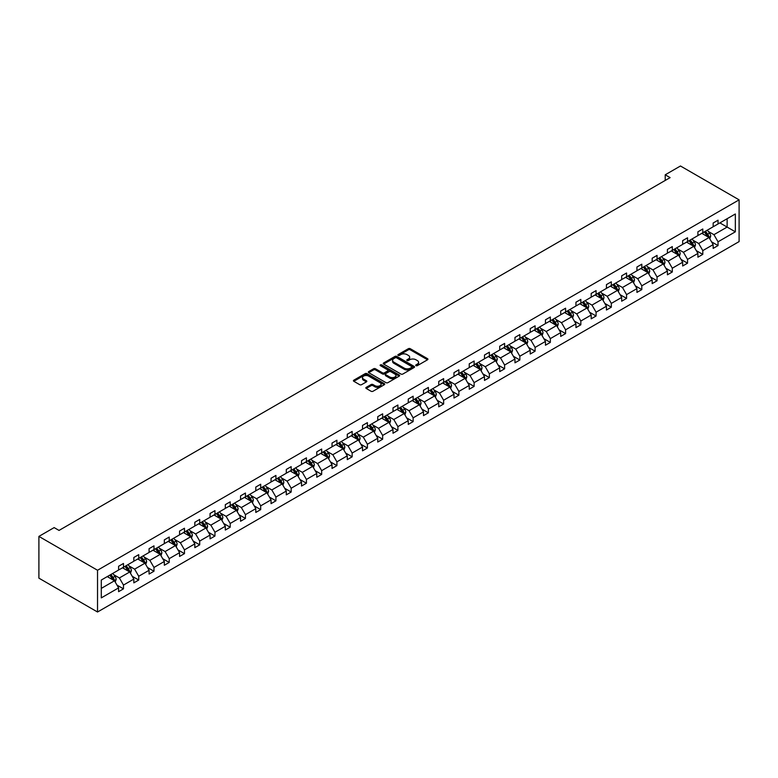 <?xml version="1.0" encoding="UTF-8"?>
<svg xmlns="http://www.w3.org/2000/svg" width="778" height="778" viewBox="0 0 778 778"><rect width="100%" height="100%" fill="white"/><g stroke="black" fill="none" stroke-linecap="round" stroke-linejoin="round"><path stroke-width="1.17" d="M415.997 365.66A0.953 0.545 0 0 0 417.339 365.66L427.53 359.776A1.352 0.788 0 0 0 427.929 359.222A1.352 0.788 0 0 0 427.53 358.668L410.269 348.7A1.352 0.788 0 0 0 408.353 348.7L398.161 354.583A0.953 0.545 0 0 0 399.503 355.361L400.816 354.593A4.337 2.509 0 0 1 406.962 354.593L408.401 355.429A4.337 2.509 0 0 1 409.666 357.199A4.337 2.509 0 0 1 408.401 358.969L407.079 359.728A0.953 0.545 0 0 0 408.421 360.506L409.743 359.747A4.337 2.509 0 0 1 415.88 359.747L417.319 360.574A4.337 2.509 0 0 1 418.593 362.354A4.337 2.509 0 0 1 417.319 364.123L415.997 364.882A0.953 0.545 0 0 0 415.997 365.66L415.997 364.882M366.244 387.356A1.352 0.788 0 0 0 365.845 387.911A1.352 0.788 0 0 0 366.244 388.465L371.087 391.256A1.352 0.788 0 0 0 373.002 391.256L384.322 384.721A1.352 0.788 0 0 0 384.721 384.167A1.352 0.788 0 0 0 384.322 383.612L367.051 373.644A1.352 0.788 0 0 0 365.135 373.644L353.815 380.179A1.352 0.788 0 0 0 353.416 380.734A1.352 0.788 0 0 0 353.815 381.288L359.669 384.663A1.352 0.788 0 0 0 361.585 384.663L366.428 381.872A1.352 0.788 0 0 0 366.827 381.317A1.352 0.788 0 0 0 366.428 380.763L363.53 379.09A3.627 2.091 0 0 1 362.47 377.602A3.627 2.091 0 0 1 364.707 375.667A3.627 2.091 0 0 1 368.665 376.124L380.024 382.688A3.627 2.091 0 0 1 381.094 384.167A3.627 2.091 0 0 1 378.847 386.102A3.627 2.091 0 0 1 374.899 385.655L373.002 384.556A1.352 0.788 0 0 0 371.087 384.556L366.244 387.356L366.244 388.465L371.087 385.684L371.087 384.556M739.1 199.849L680.468 165.996L665.219 174.797L670.111 177.617L59.031 530.421L54.149 527.601L38.9 536.402L97.532 570.255L739.1 199.849L739.1 241.598L97.532 612.004L97.532 570.255M400.913 374.033A1.352 0.788 0 0 0 402.839 374.033L414.149 367.498A1.352 0.788 0 0 0 414.548 366.944A1.352 0.788 0 0 0 414.149 366.389L396.887 356.421A1.352 0.788 0 0 0 394.971 356.421L383.651 362.956A1.352 0.788 0 0 0 383.253 363.511A1.352 0.788 0 0 0 383.651 364.065L400.913 374.033M380.724 365.864A0.953 0.545 0 0 1 381.687 366L381.687 364.872L399.24 375.006A1.352 0.788 0 0 1 399.629 375.56A1.352 0.788 0 0 1 399.24 376.114L387.921 382.65A1.352 0.788 0 0 1 385.995 382.65L368.733 372.681L368.733 371.573A1.352 0.788 0 0 0 368.334 372.127A1.352 0.788 0 0 0 368.733 372.681M368.733 371.573L373.576 368.772A1.352 0.788 0 0 1 375.492 368.772L382.494 372.818A1.352 0.788 0 0 0 384.42 372.818L387.629 370.96A1.352 0.788 0 0 0 388.028 370.406A1.352 0.788 0 0 0 387.629 369.851L380.345 365.641A0.953 0.545 0 0 1 381.687 364.872M101.296 580.038L118.596 570.05L118.596 566.277L123.478 563.457L123.478 567.23L133.835 561.249L133.835 557.476L138.727 554.656L138.727 558.429L149.084 552.448L149.084 548.675L153.976 545.855L153.976 549.628L164.333 543.647L164.333 539.874L169.215 537.053L169.215 540.827L179.572 534.846L179.572 531.073L184.464 528.243L184.464 532.026L194.821 526.045L194.821 522.262L199.703 519.441L199.703 523.224L210.07 517.244L210.07 513.461L214.952 510.64L214.952 514.423L225.309 508.442L225.309 504.659L230.2 501.839L230.2 505.622L240.558 499.641L240.558 495.858L245.44 493.038L245.44 496.821L255.797 490.84L255.797 487.057L260.688 484.237L260.688 488.02L271.045 482.039L271.045 478.256L275.927 475.436L275.927 479.219L286.294 473.238L286.294 469.455L291.176 466.635L291.176 470.418L301.533 464.437L301.533 460.654L306.425 457.834L306.425 461.617L316.782 455.636L316.782 451.853L321.664 449.032L321.664 452.815L332.031 446.835L332.031 443.052L336.913 440.231L336.913 444.014L347.27 438.033L347.27 434.25L352.162 431.43L352.162 435.213L362.519 429.232L362.519 425.449L367.401 422.629L367.401 426.402L377.758 420.431L377.758 416.648L382.65 413.828L382.65 417.601L393.007 411.62L393.007 407.847L397.889 405.027L397.889 408.8L408.256 402.819L408.256 399.046L413.137 396.226L413.137 399.999L423.495 394.018L423.495 390.245L428.386 387.425L428.386 391.198L438.743 385.217L438.743 381.444L443.625 378.614L443.625 382.397L453.982 376.416L453.982 372.643L458.874 369.813L458.874 373.596L469.231 367.615L469.231 363.832L474.123 361.011L474.123 364.794L484.48 358.814L484.48 355.031L489.362 352.21L489.362 355.993L499.719 350.012L499.719 346.229L504.611 343.409L504.611 347.192L514.968 341.211L514.968 337.428L519.85 334.608L519.85 338.391L530.217 332.41L530.217 328.627L535.099 325.807L535.099 329.59L545.456 323.609L545.456 319.826L550.347 317.006L550.347 320.789L560.705 314.808L560.705 311.025L565.587 308.205L565.587 311.988L575.944 306.007L575.944 302.224L580.835 299.404L580.835 303.187L591.192 297.206L591.192 293.423L596.084 290.602L596.084 294.385L606.441 288.405L606.441 284.622L611.323 281.801L611.323 285.584L621.68 279.603L621.68 275.82L626.572 273L626.572 276.783L636.929 270.802L636.929 267.019L641.811 264.199L641.811 267.972L652.178 261.991L652.178 258.218L657.06 255.398L657.06 259.171L667.417 253.19L667.417 249.417L672.309 246.597L672.309 250.37L682.666 244.389L682.666 240.616L687.548 237.796L687.548 241.569L697.905 235.588L697.905 231.815L702.797 228.995L702.797 232.768L713.154 226.787L713.154 223.014L718.036 220.184L718.036 223.967L735.336 213.979L735.336 231.815L718.036 241.802L718.036 245.576L713.154 248.396L713.154 244.623L702.797 250.604L702.797 254.377L697.905 257.197L697.905 253.424L687.548 259.405L687.548 263.178L682.666 265.998L682.666 262.225L672.309 268.206L672.309 271.979L667.417 274.799L667.417 271.026L657.06 277.007L657.06 280.78L652.178 283.61L652.178 279.827L641.811 285.808L641.811 289.591L636.929 292.411L636.929 288.628L626.572 294.609L626.572 298.392L621.68 301.212L621.68 297.429L611.323 303.41L611.323 307.193L606.441 310.014L606.441 306.231L596.084 312.211L596.084 315.994L591.192 318.815L591.192 315.032L580.835 321.013L580.835 324.796L575.944 327.616L575.944 323.833L565.587 329.814L565.587 333.597L560.705 336.417L560.705 332.634L550.347 338.615L550.347 342.398L545.456 345.218L545.456 341.435L535.099 347.416L535.099 351.199L530.217 354.019L530.217 350.236L519.85 356.217L519.85 360L514.968 362.82L514.968 359.037L504.611 365.018L504.611 368.801L499.719 371.621L499.719 367.838L489.362 373.819L489.362 377.602L484.48 380.423L484.48 376.64L474.123 382.62L474.123 386.403L469.231 389.224L469.231 385.45L458.874 391.422L458.874 395.205L453.982 398.025L453.982 394.251L443.625 400.232L443.625 404.006L438.743 406.826L438.743 403.053L428.386 409.034L428.386 412.807L423.495 415.627L423.495 411.854L413.137 417.835L413.137 421.608L408.256 424.428L408.256 420.655L397.889 426.636L397.889 430.409L393.007 433.239L393.007 429.456L382.65 435.437L382.65 439.21L377.758 442.04L377.758 438.257L367.401 444.238L367.401 448.021L362.519 450.841L362.519 447.058L352.162 453.039L352.162 456.822L347.27 459.642L347.27 455.859L336.913 461.84L336.913 465.623L332.031 468.444L332.031 464.661L321.664 470.641L321.664 474.424L316.782 477.245L316.782 473.462L306.425 479.442L306.425 483.226L301.533 486.046L301.533 482.263L291.176 488.244L291.176 492.027L286.294 494.847L286.294 491.064L275.927 497.045L275.927 500.828L271.045 503.648L271.045 499.865L260.688 505.846L260.688 509.629L255.797 512.449L255.797 508.666L245.44 514.647L245.44 518.43L240.558 521.25L240.558 517.467L230.2 523.448L230.2 527.231L225.309 530.051L225.309 526.268L214.952 532.249L214.952 536.032L210.07 538.853L210.07 535.07L199.703 541.05L199.703 544.833L194.821 547.654L194.821 543.88L184.464 549.861L184.464 553.635L179.572 556.455L179.572 552.681L169.215 558.662L169.215 562.436L164.333 565.256L164.333 561.483L153.976 567.463L153.976 571.237L149.084 574.057L149.084 570.284L138.727 576.265L138.727 580.038L133.835 582.858L133.835 579.085L123.478 585.066L123.478 588.839L118.596 591.669L118.596 587.886L101.296 597.874L101.296 580.038M122.506 567.794L129.732 571.976L119.374 577.957L113.724 574.689M119.374 577.957L123.478 585.066M129.732 571.976L133.835 579.085M118.596 569.156L119.374 569.603L123.478 567.23M137.745 558.993L144.98 563.175L134.623 569.156L128.963 565.888M134.623 569.156L138.727 576.265M144.98 563.175L149.084 570.284M133.835 560.355L134.623 560.802L138.727 558.429M152.994 550.192L160.229 554.374L149.862 560.355L144.212 557.087M149.862 560.355L153.976 567.463M160.229 554.374L164.333 561.483M149.084 551.553L149.862 552.001L153.976 549.628M168.243 541.391L175.468 545.572L165.111 551.553L159.451 548.286M165.111 551.553L169.215 558.662M175.468 545.572L179.572 552.681M164.333 542.743L165.111 543.2L169.215 540.827M183.482 532.59L190.717 536.771L180.36 542.752L174.7 539.485M180.36 542.752L184.464 549.861M190.717 536.771L194.821 543.88M179.572 533.941L180.36 534.398L184.464 532.026M198.73 523.788L205.966 527.961L195.599 533.941L189.949 530.684M195.599 533.941L199.703 541.05M205.966 527.961L210.07 535.07M194.821 525.14L195.599 525.597L199.703 523.224M213.969 514.987L221.205 519.159L210.848 525.14L205.188 521.882M210.848 525.14L214.952 532.249M221.205 519.159L225.309 526.268M210.07 516.339L210.848 516.796L214.952 514.423M229.218 506.186L236.454 510.358L226.097 516.339L220.437 513.081M226.097 516.339L230.2 523.448M236.454 510.358L240.558 517.467M225.309 507.538L226.097 507.995L230.2 505.622M244.467 497.385L251.693 501.557L241.336 507.538L235.685 504.27M241.336 507.538L245.44 514.647M251.693 501.557L255.797 508.666M240.558 498.737L241.336 499.194L245.44 496.821M259.706 488.584L266.942 492.756L256.584 498.737L250.924 495.469M256.584 498.737L260.688 505.846M266.942 492.756L271.045 499.865M255.797 489.936L256.584 490.393L260.688 488.02M274.955 479.783L282.19 483.955L271.823 489.936L266.173 486.668M271.823 489.936L275.927 497.045M282.19 483.955L286.294 491.064M271.045 481.135L271.823 481.592L275.927 479.219M290.204 470.982L297.429 475.154L287.072 481.135L281.412 477.867M287.072 481.135L291.176 488.244M297.429 475.154L301.533 482.263M286.294 472.334L287.072 472.781L291.176 470.418M305.443 462.181L312.678 466.353L302.321 472.334L296.661 469.066M302.321 472.334L306.425 479.442M312.678 466.353L316.782 473.462M301.533 463.532L302.321 463.98L306.425 461.617M320.692 453.38L327.917 457.552L317.56 463.532L311.91 460.265M317.56 463.532L321.664 470.641M327.917 457.552L332.031 464.661M316.782 454.731L317.56 455.179L321.664 452.815M335.931 444.578L343.166 448.75L332.809 454.731L327.149 451.464M332.809 454.731L336.913 461.84M343.166 448.75L347.27 455.859M332.031 445.93L332.809 446.377L336.913 444.014M351.179 435.777L358.415 439.949L348.058 445.93L342.398 442.663M348.058 445.93L352.162 453.039M358.415 439.949L362.519 447.058M347.27 437.129L348.058 437.576L352.162 435.213M366.428 426.976L373.654 431.148L363.297 437.129L357.647 433.861M363.297 437.129L367.401 444.238M373.654 431.148L377.758 438.257M362.519 428.328L363.297 428.775L367.401 426.402M381.667 418.165L388.903 422.347L378.546 428.328L372.886 425.06M378.546 428.328L382.65 435.437M388.903 422.347L393.007 429.456M377.758 419.527L378.546 419.974L382.65 417.601M396.916 409.364L404.152 413.546L393.785 419.527L388.134 416.259M393.785 419.527L397.889 426.636M404.152 413.546L408.256 420.655M393.007 410.726L393.785 411.173L397.889 408.8M412.165 400.563L419.391 404.745L409.034 410.726L403.374 407.458M409.034 410.726L413.137 417.835M419.391 404.745L423.495 411.854M408.256 401.925L409.034 402.372L413.137 399.999M427.404 391.762L434.639 395.944L424.282 401.925L418.622 398.657M424.282 401.925L428.386 409.034M434.639 395.944L438.743 403.053M423.495 393.123L424.282 393.571L428.386 391.198M442.653 382.961L449.879 387.143L439.521 393.123L433.871 389.856M439.521 393.123L443.625 400.232M449.879 387.143L453.982 394.251M438.743 384.313L439.521 384.77L443.625 382.397M457.892 374.16L465.127 378.332L454.77 384.313L449.11 381.055M454.77 384.313L458.874 391.422M465.127 378.332L469.231 385.45M453.982 375.511L454.77 375.969L458.874 373.596M473.141 365.359L480.376 369.531L470.009 375.511L464.359 372.254M470.009 375.511L474.123 382.62M480.376 369.531L484.48 376.64M469.231 366.71L470.009 367.167L474.123 364.794M488.389 356.557L495.615 360.729L485.258 366.71L479.598 363.452M485.258 366.71L489.362 373.819M495.615 360.729L499.719 367.838M484.48 357.909L485.258 358.366L489.362 355.993M503.629 347.756L510.864 351.928L500.507 357.909L494.847 354.642M500.507 357.909L504.611 365.018M510.864 351.928L514.968 359.037M499.719 349.108L500.507 349.565L504.611 347.192M518.877 338.955L526.113 343.127L515.746 349.108L510.096 345.84M515.746 349.108L519.85 356.217M526.113 343.127L530.217 350.236M514.968 340.307L515.746 340.764L519.85 338.391M534.126 330.154L541.352 334.326L530.995 340.307L525.335 337.039M530.995 340.307L535.099 347.416M541.352 334.326L545.456 341.435M530.217 331.506L530.995 331.963L535.099 329.59M549.365 321.353L556.601 325.525L546.244 331.506L540.584 328.238M546.244 331.506L550.347 338.615M556.601 325.525L560.705 332.634M545.456 322.705L546.244 323.152L550.347 320.789M564.614 312.552L571.84 316.724L561.483 322.705L555.832 319.437M561.483 322.705L565.587 329.814M571.84 316.724L575.944 323.833M560.705 313.904L561.483 314.351L565.587 311.988M579.853 303.751L587.089 307.923L576.731 313.904L571.071 310.636M576.731 313.904L580.835 321.013M587.089 307.923L591.192 315.032M575.944 305.102L576.731 305.55L580.835 303.187M595.102 294.95L602.337 299.122L591.97 305.102L586.32 301.835M591.97 305.102L596.084 312.211M602.337 299.122L606.441 306.231M591.192 296.301L591.97 296.749L596.084 294.385M610.351 286.148L617.576 290.32L607.219 296.301L601.559 293.034M607.219 296.301L611.323 303.41M617.576 290.32L621.68 297.429M606.441 287.5L607.219 287.948L611.323 285.584M625.59 277.347L632.825 281.519L622.468 287.5L616.808 284.233M622.468 287.5L626.572 294.609M632.825 281.519L636.929 288.628M621.68 278.699L622.468 279.146L626.572 276.783M640.839 268.536L648.064 272.718L637.707 278.699L632.057 275.431M637.707 278.699L641.811 285.808M648.064 272.718L652.178 279.827M636.929 269.898L637.707 270.345L641.811 267.972M656.078 259.735L663.313 263.917L652.956 269.898L647.296 266.63M652.956 269.898L657.06 277.007M663.313 263.917L667.417 271.026M652.178 261.097L652.956 261.544L657.06 259.171M671.326 250.934L678.562 255.116L668.205 261.097L662.545 257.829M668.205 261.097L672.309 268.206M678.562 255.116L682.666 262.225M667.417 252.296L668.205 252.743L672.309 250.37M686.575 242.133L693.801 246.315L683.444 252.296L677.794 249.028M683.444 252.296L687.548 259.405M693.801 246.315L697.905 253.424M682.666 243.495L683.444 243.942L687.548 241.569M701.814 233.332L709.05 237.514L698.693 243.495L693.033 240.227M698.693 243.495L702.797 250.604M709.05 237.514L713.154 244.623M697.905 234.684L698.693 235.141L702.797 232.768M719.893 222.897L727.129 227.069L713.932 234.684L708.281 231.426M713.932 234.684L718.036 241.802M735.336 231.815L727.129 227.069L727.129 218.725L735.336 213.979M38.9 536.402L38.9 578.151L97.532 612.004M665.219 174.797L665.219 180.438M713.154 225.883L713.932 226.34L718.036 223.967M101.296 588.392L114.492 580.777L107.257 576.595M114.492 580.777L118.596 587.886M711.539 241.822L718.036 245.576M696.3 250.623L702.797 254.377M681.051 259.434L687.548 263.178M665.803 268.235L672.309 271.979M650.564 277.036L657.06 280.78M635.315 285.837L641.811 289.591M620.076 294.638L626.572 298.392M604.827 303.439L611.323 307.193M589.578 312.241L596.084 315.994M574.339 321.042L580.835 324.796M559.09 329.843L565.587 333.597M543.841 338.644L550.347 342.398M528.602 347.445L535.099 351.199M513.354 356.246L519.85 360M498.115 365.047L504.611 368.801M482.866 373.848L489.362 377.602M467.617 382.65L474.123 386.403M452.378 391.451L458.874 395.205M437.129 400.252L443.625 404.006M421.88 409.063L428.386 412.807M406.641 417.864L413.137 421.608M391.392 426.665L397.889 430.409M376.153 435.466L382.65 439.21M360.904 444.267L367.401 448.021M345.656 453.068L352.162 456.822M330.417 461.869L336.913 465.623M315.168 470.671L321.664 474.424M299.919 479.472L306.425 483.226M284.68 488.273L291.176 492.027M269.431 497.074L275.927 500.828M254.192 505.875L260.688 509.629M238.943 514.676L245.44 518.43M223.694 523.477L230.2 527.231M208.455 532.278L214.952 536.032M193.207 541.08L199.703 544.833M177.968 549.881L184.464 553.635M162.719 558.682L169.215 562.436M147.47 567.493L153.976 571.237M132.231 576.294L138.727 580.038M116.982 585.095L123.478 588.839M416.376 365.796L417.319 365.252A4.337 2.509 0 0 0 418.593 363.482L418.593 362.354M409.666 357.199L409.666 358.327A4.337 2.509 0 0 1 408.401 360.097L407.458 360.642M427.53 358.668L427.53 359.776L410.269 349.828A1.352 0.788 0 0 0 408.353 349.828L398.54 355.488M414.149 366.389L414.149 367.498L396.887 357.549A1.352 0.788 0 0 0 394.971 357.549L383.671 364.075L383.651 362.956M411.757 367.333A0.953 0.545 0 0 0 411.757 366.555L396.595 357.812A0.953 0.545 0 0 0 395.253 357.812L393.863 358.609A4.337 2.509 0 0 0 392.598 360.379A4.337 2.509 0 0 0 393.863 362.159L404.229 368.14A4.337 2.509 0 0 0 410.366 368.14L411.757 367.333L411.757 368.461A0.953 0.545 0 0 0 412.029 368.072L412.029 366.944M392.598 360.379L392.598 361.507A4.337 2.509 0 0 0 393.863 363.287L393.863 362.159M411.757 368.461L410.366 369.268A4.337 2.509 0 0 1 404.229 369.268L393.863 363.287M368.753 372.691L373.576 369.9L373.576 368.772M388.028 370.406L388.028 371.534A1.352 0.788 0 0 1 387.629 372.088L384.42 373.946A1.352 0.788 0 0 1 382.494 373.946L375.492 369.9A1.352 0.788 0 0 0 373.576 369.9M381.687 366L399.221 376.124M389.768 377.009A3.627 2.091 0 0 0 393.717 377.466A3.627 2.091 0 0 0 395.963 375.531A3.627 2.091 0 0 0 394.893 374.053L390.896 371.738A1.352 0.788 0 0 0 388.971 371.738L385.762 373.596A1.352 0.788 0 0 0 385.363 374.14A1.352 0.788 0 0 0 385.762 374.695L389.768 377.009L389.768 378.137A3.627 2.091 0 0 0 393.717 378.594A3.627 2.091 0 0 0 395.963 376.659L395.963 375.531M385.363 374.14L385.363 375.278A1.352 0.788 0 0 0 385.762 375.823L385.762 374.695M389.768 378.137L385.762 375.823M381.094 384.167L381.094 385.295A3.627 2.091 0 0 1 378.847 387.23A3.627 2.091 0 0 1 374.899 386.783L373.002 385.684A1.352 0.788 0 0 0 371.087 385.684M362.47 377.602L362.47 378.73A3.627 2.091 0 0 0 363.53 380.218L363.53 379.09M366.409 381.881L363.53 380.218M384.303 384.731L367.051 374.772A1.352 0.788 0 0 0 365.135 374.772L353.834 381.298M709.789 238.797L710.693 236.201A3.666 2.11 -120 0 0 709.526 233.079L707.328 230.152M703.39 234.246L702.446 232.972M708.505 237.193L708.709 236.356A3.666 2.11 -120 0 0 707.669 234.159L705.471 231.222M704.557 231.756L706.969 234.975A1.867 1.079 60 0 1 707.309 235.549L708.709 236.356M704.294 231.902L706.492 234.83A3.666 2.11 60 0 1 707.406 236.561M694.55 247.599L695.444 245.002A3.666 2.11 -120 0 0 694.277 241.88L692.08 238.953M688.151 243.047L687.198 241.773M693.266 246.004L693.47 245.158A3.666 2.11 -120 0 0 692.42 242.96L690.222 240.023M689.308 240.558L691.72 243.777A1.867 1.079 60 0 1 692.06 244.35L693.47 245.158M689.055 240.703L691.243 243.631A3.666 2.11 60 0 1 692.157 245.362M679.301 256.4L680.205 253.803A3.666 2.11 -120 0 0 679.029 250.681L676.841 247.754M672.902 251.848L671.949 250.574M678.017 254.805L678.221 253.959A3.666 2.11 -120 0 0 677.171 251.761L674.983 248.824M674.059 249.359L676.481 252.578A1.867 1.079 60 0 1 676.821 253.151L678.221 253.959M673.806 249.505L676.004 252.432A3.666 2.11 60 0 1 676.918 254.163M664.052 265.201L664.957 262.604A3.666 2.11 -120 0 0 663.79 259.482L661.592 256.555M657.653 260.649L656.71 259.375M662.778 263.606L662.982 262.76A3.666 2.11 -120 0 0 661.932 260.562L659.734 257.635M658.82 258.16L661.232 261.379A1.867 1.079 60 0 1 661.572 261.953L662.982 262.76M658.567 258.306L660.755 261.233A3.666 2.11 60 0 1 661.67 262.964M648.813 274.002L649.708 271.405A3.666 2.11 -120 0 0 648.541 268.293L646.343 265.356M642.414 269.451L641.461 268.177M647.529 272.407L647.734 271.561A3.666 2.11 -120 0 0 646.683 269.363L644.495 266.436M643.571 266.961L645.993 270.18A1.867 1.079 60 0 1 646.324 270.754L647.734 271.561M643.318 267.107L645.516 270.034A3.666 2.11 60 0 1 646.421 271.765M633.564 282.803L634.469 280.206A3.666 2.11 -120 0 0 633.292 277.094L631.104 274.157M627.165 278.252L626.212 276.978M632.281 281.208L632.485 280.362A3.666 2.11 -120 0 0 631.444 278.164L629.246 275.237M628.332 275.762L630.744 278.991A1.867 1.079 60 0 1 631.084 279.555L632.485 280.362M628.07 275.908L630.268 278.835A3.666 2.11 60 0 1 631.182 280.566M618.325 291.604L619.22 289.008A3.666 2.11 -120 0 0 618.053 285.896L615.855 282.959M611.926 287.053L610.973 285.789M617.042 290.009L617.246 289.163A3.666 2.11 -120 0 0 616.195 286.965L613.998 284.038M613.083 284.563L615.495 287.792A1.867 1.079 60 0 1 615.836 288.356L617.246 289.163M612.831 284.709L615.019 287.636A3.666 2.11 60 0 1 615.933 289.367M603.076 300.405L603.971 297.809A3.666 2.11 -120 0 0 602.804 294.697L600.616 291.769M596.677 295.854L595.724 294.59M601.793 298.81L601.997 297.964A3.666 2.11 -120 0 0 600.947 295.766L598.759 292.839M597.835 293.364L600.256 296.593A1.867 1.079 60 0 1 600.597 297.157L601.997 297.964M597.582 293.51L599.78 296.447A3.666 2.11 60 0 1 600.694 298.169M587.828 309.206L588.732 306.61A3.666 2.11 -120 0 0 587.565 303.498L585.367 300.571M581.429 304.655L580.485 303.391M586.544 307.611L586.748 306.765A3.666 2.11 -120 0 0 585.708 304.568L583.51 301.64M582.596 302.165L585.007 305.394A1.867 1.079 60 0 1 585.348 305.958L586.748 306.765M582.333 302.311L584.531 305.248A3.666 2.11 60 0 1 585.445 306.97M572.589 318.007L573.483 315.411A3.666 2.11 -120 0 0 572.316 312.299L570.118 309.372M566.19 313.456L565.236 312.192M571.305 316.413L571.509 315.576A3.666 2.11 -120 0 0 570.459 313.369L568.261 310.441M567.347 310.967L569.759 314.195A1.867 1.079 60 0 1 570.099 314.759L571.509 315.576M567.094 311.112L569.282 314.049A3.666 2.11 60 0 1 570.196 315.771M557.34 326.809L558.244 324.222A3.666 2.11 -120 0 0 557.067 321.1L554.879 318.173M550.941 322.257L549.988 320.993M556.056 325.214L556.26 324.377A3.666 2.11 -120 0 0 555.21 322.17L553.022 319.243M552.098 319.768L554.52 322.996A1.867 1.079 60 0 1 554.86 323.56L556.26 324.377M551.845 319.923L554.043 322.851A3.666 2.11 60 0 1 554.957 324.582M542.101 335.61L542.995 333.023A3.666 2.11 -120 0 0 541.828 329.901L539.631 326.974M535.702 331.058L534.749 329.794M540.817 334.015L541.021 333.179A3.666 2.11 -120 0 0 539.971 330.971L537.773 328.044M536.859 328.569L539.271 331.798A1.867 1.079 60 0 1 539.611 332.362L541.021 333.179M536.606 328.724L538.794 331.652A3.666 2.11 60 0 1 539.708 333.383M526.852 344.421L527.747 341.824A3.666 2.11 -120 0 0 526.58 338.702L524.391 335.775M520.453 339.86L519.5 338.595M525.568 342.816L525.772 341.98A3.666 2.11 -120 0 0 524.722 339.772L522.534 336.845M521.61 337.37L524.032 340.599A1.867 1.079 60 0 1 524.362 341.163L525.772 341.98M521.357 337.526L523.555 340.453A3.666 2.11 60 0 1 524.46 342.184M511.603 353.222L512.508 350.625A3.666 2.11 -120 0 0 511.34 347.503L509.143 344.576M505.204 348.67L504.251 347.396M510.319 351.617L510.524 350.781A3.666 2.11 -120 0 0 509.483 348.573L507.285 345.646M506.371 346.181L508.783 349.4A1.867 1.079 60 0 1 509.123 349.964L510.524 350.781M506.108 346.327L508.306 349.254A3.666 2.11 60 0 1 509.22 350.985M496.364 362.023L497.259 359.426A3.666 2.11 -120 0 0 496.092 356.305L493.894 353.377M489.965 357.472L489.012 356.198M495.08 360.418L495.285 359.582A3.666 2.11 -120 0 0 494.234 357.374L492.036 354.447M491.122 354.982L493.534 358.201A1.867 1.079 60 0 1 493.874 358.765L495.285 359.582M490.869 355.128L493.058 358.055A3.666 2.11 60 0 1 493.972 359.786M481.115 370.824L482.01 368.227A3.666 2.11 -120 0 0 480.843 365.106L478.655 362.178M474.716 366.273L473.763 364.999M479.832 369.219L480.036 368.383A3.666 2.11 -120 0 0 478.985 366.175L476.797 363.248M475.873 363.783L478.295 367.002A1.867 1.079 60 0 1 478.635 367.566L480.036 368.383M475.621 363.929L477.818 366.856A3.666 2.11 60 0 1 478.733 368.587M465.866 379.625L466.771 377.029A3.666 2.11 -120 0 0 465.604 373.907L463.406 370.98M459.467 375.074L458.524 373.8M464.583 378.02L464.797 377.184A3.666 2.11 -120 0 0 463.746 374.977L461.549 372.049M460.634 372.584L463.046 375.803A1.867 1.079 60 0 1 463.387 376.367L464.797 377.184M460.382 372.73L462.57 375.657A3.666 2.11 60 0 1 463.484 377.388M450.627 388.426L451.522 385.83A3.666 2.11 -120 0 0 450.355 382.708L448.157 379.781M444.228 383.875L443.275 382.601M449.344 386.822L449.548 385.985A3.666 2.11 -120 0 0 448.498 383.778L446.3 380.85M445.386 381.385L447.797 384.604A1.867 1.079 60 0 1 448.138 385.178L449.548 385.985M445.133 381.531L447.331 384.458A3.666 2.11 60 0 1 448.235 386.189M435.379 397.227L436.283 394.631A3.666 2.11 -120 0 0 435.106 391.509L432.918 388.582M428.979 392.676L428.026 391.402M434.095 395.632L434.299 394.786A3.666 2.11 -120 0 0 433.249 392.589L431.061 389.652M430.146 390.186L432.558 393.405A1.867 1.079 60 0 1 432.899 393.979L434.299 394.786M429.884 390.332L432.082 393.26A3.666 2.11 60 0 1 432.996 394.991M420.139 406.028L421.034 403.432A3.666 2.11 -120 0 0 419.867 400.31L417.669 397.383M413.74 401.477L412.787 400.203M418.856 404.434L419.06 403.588A3.666 2.11 -120 0 0 418.01 401.39L415.812 398.453M414.898 398.988L417.309 402.207A1.867 1.079 60 0 1 417.65 402.78L419.06 403.588M414.645 399.133L416.833 402.061A3.666 2.11 60 0 1 417.747 403.792M404.891 414.83L405.785 412.233A3.666 2.11 -120 0 0 404.618 409.111L402.43 406.184M398.492 410.278L397.539 409.004M403.607 413.235L403.811 412.389A3.666 2.11 -120 0 0 402.761 410.191L400.573 407.254M399.649 407.789L402.07 411.008A1.867 1.079 60 0 1 402.401 411.581L403.811 412.389M399.396 407.935L401.594 410.862A3.666 2.11 60 0 1 402.498 412.593M389.642 423.631L390.546 421.034A3.666 2.11 -120 0 0 389.379 417.912L387.181 414.985M383.243 419.079L382.29 417.805M388.358 422.036L388.562 421.19A3.666 2.11 -120 0 0 387.522 418.992L385.324 416.065M384.41 416.59L386.822 419.809A1.867 1.079 60 0 1 387.162 420.383L388.562 421.19M384.147 416.736L386.345 419.663A3.666 2.11 60 0 1 387.259 421.394M374.403 432.432L375.297 429.835A3.666 2.11 -120 0 0 374.13 426.723L371.933 423.786M368.004 427.881L367.051 426.607M373.119 430.837L373.323 429.991A3.666 2.11 -120 0 0 372.273 427.793L370.075 424.866M369.161 425.391L371.573 428.62A1.867 1.079 60 0 1 371.913 429.184L373.323 429.991M368.908 425.537L371.096 428.464A3.666 2.11 60 0 1 372.01 430.195M359.154 441.233L360.049 438.636A3.666 2.11 -120 0 0 358.882 435.524L356.694 432.587M352.755 436.682L351.802 435.417M357.87 439.638L358.075 438.792A3.666 2.11 -120 0 0 357.024 436.594L354.836 433.667M353.912 434.192L356.334 437.421A1.867 1.079 60 0 1 356.674 437.985L358.075 438.792M353.659 434.338L355.857 437.265A3.666 2.11 60 0 1 356.771 438.996M343.905 450.034L344.81 447.438A3.666 2.11 -120 0 0 343.643 444.326L341.445 441.389M337.506 445.483L336.563 444.219M342.621 448.439L342.835 447.593A3.666 2.11 -120 0 0 341.785 445.395L339.587 442.468M338.673 442.993L341.085 446.222A1.867 1.079 60 0 1 341.425 446.786L342.835 447.593M338.42 443.139L340.608 446.076A3.666 2.11 60 0 1 341.523 447.797M328.666 458.835L329.561 456.239A3.666 2.11 -120 0 0 328.394 453.127L326.196 450.199M322.267 454.284L321.314 453.02M327.382 457.24L327.587 456.394A3.666 2.11 -120 0 0 326.536 454.196L324.348 451.269M323.424 451.794L325.836 455.023A1.867 1.079 60 0 1 326.176 455.587L327.587 456.394M323.171 451.94L325.369 454.877A3.666 2.11 60 0 1 326.274 456.598M313.417 467.636L314.322 465.04A3.666 2.11 -120 0 0 313.145 461.928L310.957 459.001M307.018 463.085L306.065 461.821M312.134 466.041L312.338 465.205A3.666 2.11 -120 0 0 311.297 462.998L309.099 460.07M308.185 460.595L310.597 463.824A1.867 1.079 60 0 1 310.937 464.388L312.338 465.205M307.923 460.741L310.121 463.678A3.666 2.11 60 0 1 311.035 465.4M298.178 476.437L299.073 473.851A3.666 2.11 -120 0 0 297.906 470.729L295.708 467.802M291.779 471.886L290.826 470.622M296.895 474.843L297.099 474.006A3.666 2.11 -120 0 0 296.048 471.799L293.851 468.871M292.936 469.397L295.348 472.625A1.867 1.079 60 0 1 295.689 473.189L297.099 474.006M292.684 469.552L294.872 472.479A3.666 2.11 60 0 1 295.786 474.21M282.929 485.239L283.824 482.652A3.666 2.11 -120 0 0 282.657 479.53L280.469 476.603M276.53 480.687L275.577 479.423M281.646 483.644L281.85 482.807A3.666 2.11 -120 0 0 280.8 480.6L278.612 477.673M277.688 478.198L280.109 481.426A1.867 1.079 60 0 1 280.44 481.99L281.85 482.807M277.435 478.353L279.633 481.281A3.666 2.11 60 0 1 280.547 483.012M267.681 494.049L268.585 491.453A3.666 2.11 -120 0 0 267.418 488.331L265.22 485.404M261.282 489.488L260.338 488.224M266.397 492.445L266.601 491.608A3.666 2.11 -120 0 0 265.561 489.401L263.363 486.474M262.449 486.999L264.86 490.228A1.867 1.079 60 0 1 265.201 490.792L266.601 491.608M262.186 487.154L264.384 490.082A3.666 2.11 60 0 1 265.298 491.813M252.442 502.851L253.336 500.254A3.666 2.11 -120 0 0 252.169 497.132L249.971 494.205M246.043 498.29L245.089 497.025M251.158 501.246L251.362 500.41A3.666 2.11 -120 0 0 250.312 498.202L248.114 495.275M247.2 495.81L249.612 499.029A1.867 1.079 60 0 1 249.952 499.593L251.362 500.41M246.947 495.956L249.135 498.883A3.666 2.11 60 0 1 250.049 500.614M237.193 511.652L238.097 509.055A3.666 2.11 -120 0 0 236.92 505.933L234.732 503.006M230.794 507.1L229.841 505.826M235.909 510.047L236.113 509.211A3.666 2.11 -120 0 0 235.063 507.003L232.875 504.076M231.951 504.611L234.373 507.83A1.867 1.079 60 0 1 234.713 508.394L236.113 509.211M231.698 504.757L233.896 507.684A3.666 2.11 60 0 1 234.81 509.415M221.944 520.453L222.848 517.856A3.666 2.11 -120 0 0 221.681 514.735L219.484 511.807M215.545 515.902L214.602 514.628M220.67 518.848L220.874 518.012A3.666 2.11 -120 0 0 219.824 515.804L217.626 512.877M216.712 513.412L219.124 516.631A1.867 1.079 60 0 1 219.464 517.195L220.874 518.012M216.459 513.558L218.647 516.485A3.666 2.11 60 0 1 219.561 518.216M206.705 529.254L207.6 526.657A3.666 2.11 -120 0 0 206.433 523.536L204.235 520.608M200.306 524.703L199.353 523.429M205.421 527.649L205.625 526.813A3.666 2.11 -120 0 0 204.575 524.605L202.387 521.678M201.463 522.213L203.885 525.432A1.867 1.079 60 0 1 204.215 525.996L205.625 526.813M201.21 522.359L203.408 525.286A3.666 2.11 60 0 1 204.313 527.017M191.456 538.055L192.361 535.459A3.666 2.11 -120 0 0 191.184 532.337L188.996 529.41M185.057 533.504L184.104 532.23M190.172 536.45L190.377 535.614A3.666 2.11 -120 0 0 189.336 533.407L187.138 530.479M186.224 531.014L188.636 534.233A1.867 1.079 60 0 1 188.976 534.797L190.377 535.614M185.961 531.16L188.159 534.087A3.666 2.11 60 0 1 189.073 535.818M176.217 546.856L177.112 544.26A3.666 2.11 -120 0 0 175.945 541.138L173.747 538.211M169.818 542.305L168.865 541.031M174.933 545.252L175.138 544.415A3.666 2.11 -120 0 0 174.087 542.217L171.889 539.28M170.975 539.815L173.387 543.034A1.867 1.079 60 0 1 173.727 543.608L175.138 544.415M170.722 539.961L172.911 542.888A3.666 2.11 60 0 1 173.825 544.619M160.968 555.657L161.863 553.061A3.666 2.11 -120 0 0 160.696 549.939L158.508 547.012M154.569 551.106L153.616 549.832M159.684 554.062L159.889 553.216A3.666 2.11 -120 0 0 158.838 551.019L156.65 548.082M155.726 548.616L158.148 551.835A1.867 1.079 60 0 1 158.488 552.409L159.889 553.216M155.474 548.762L157.671 551.69A3.666 2.11 60 0 1 158.586 553.421M145.719 564.458L146.624 561.862A3.666 2.11 -120 0 0 145.457 558.74L143.259 555.813M139.32 559.907L138.377 558.633M144.436 562.864L144.64 562.017A3.666 2.11 -120 0 0 143.599 559.82L141.401 556.883M140.487 557.418L142.899 560.637A1.867 1.079 60 0 1 143.24 561.21L144.64 562.017M140.234 557.563L142.423 560.491A3.666 2.11 60 0 1 143.337 562.222M130.48 573.26L131.375 570.663A3.666 2.11 -120 0 0 130.208 567.541L128.01 564.614M124.081 568.708L123.128 567.434M129.197 571.665L129.401 570.819A3.666 2.11 -120 0 0 128.351 568.621L126.153 565.694M125.239 566.219L127.65 569.438A1.867 1.079 60 0 1 127.991 570.011L129.401 570.819M124.986 566.365L127.174 569.292A3.666 2.11 60 0 1 128.088 571.023M115.232 582.061L116.136 579.464A3.666 2.11 -120 0 0 114.959 576.352L112.771 573.415M108.832 577.509L107.879 576.235M113.948 580.466L114.152 579.62A3.666 2.11 -120 0 0 113.102 577.422L110.914 574.495M109.999 575.02L112.411 578.239A1.867 1.079 60 0 1 112.752 578.813L114.152 579.62M109.737 575.166L111.935 578.093A3.666 2.11 60 0 1 112.849 579.824M417.319 365.252L417.319 364.123M407.079 360.506L407.079 359.728M408.401 360.097L408.401 358.969M398.161 355.361L398.161 354.583M408.353 349.828L408.353 348.7M410.269 349.828L410.269 348.7M394.971 357.549L394.971 356.421M396.887 357.549L396.887 356.421M404.229 369.268L404.229 368.14M410.366 369.268L410.366 368.14M375.492 369.9L375.492 368.772M382.494 373.946L382.494 372.818M384.42 373.946L384.42 372.818M387.629 372.088L387.629 370.96M399.24 376.114L399.24 375.006M373.002 385.684L373.002 384.556M374.899 386.783L374.899 385.655M366.428 381.872L366.428 380.763M353.815 381.288L353.815 380.179M365.135 374.772L365.135 373.644M367.051 374.772L367.051 373.644M384.322 384.721L384.322 383.612M708.787 237.358L710.664 236.269M707.669 234.159L709.526 233.079M705.452 235.433L706.492 234.83M693.538 246.159L695.425 245.07M692.42 242.96L694.277 241.88M690.203 244.234L691.243 243.631M678.299 254.96L680.176 253.871M677.171 251.761L679.029 250.681M674.964 253.035L676.004 252.432M663.05 263.761L664.927 262.672M661.932 260.562L663.79 259.482M659.715 261.836L660.755 261.233M647.802 272.563L649.688 271.473M646.683 269.363L648.541 268.293M644.466 270.637L645.516 270.034M632.563 281.364L634.44 280.284M631.444 278.164L633.292 277.094M629.227 279.438L630.268 278.835M617.314 290.165L619.2 289.085M616.195 286.965L618.053 285.896M613.978 288.239L615.019 287.636M602.075 298.966L603.952 297.886M600.947 295.766L602.804 294.697M598.739 297.04L599.78 296.447M586.826 307.767L588.703 306.688M585.708 304.568L587.565 303.498M583.49 305.842L584.531 305.248M571.577 316.568L573.464 315.489M570.459 313.369L572.316 312.299M568.241 314.643L569.282 314.049M556.338 325.369L558.215 324.29M555.21 322.17L557.067 321.1M553.002 323.454L554.043 322.851M541.089 334.18L542.966 333.091M539.971 330.971L541.828 329.901M537.754 332.255L538.794 331.652M525.84 342.981L527.727 341.892M524.722 339.772L526.58 338.702M522.515 341.056L523.555 340.453M510.601 351.782L512.478 350.693M509.483 348.573L511.34 347.503M507.266 349.857L508.306 349.254M495.353 360.584L497.239 359.494M494.234 357.374L496.092 356.305M492.017 358.658L493.058 358.055M480.114 369.385L481.99 368.295M478.985 366.175L480.843 365.106M476.778 367.459L477.818 366.856M464.865 378.186L466.742 377.097M463.746 374.977L465.604 373.907M461.529 376.26L462.57 375.657M449.616 386.987L451.503 385.898M448.498 383.778L450.355 382.708M446.28 385.061L447.331 384.458M434.377 395.788L436.254 394.699M433.249 392.589L435.106 391.509M431.041 393.863L432.082 393.26M419.128 404.589L421.015 403.5M418.01 401.39L419.867 400.31M415.792 402.664L416.833 402.061M403.879 413.39L405.766 412.301M402.761 410.191L404.618 409.111M400.553 411.465L401.594 410.862M388.64 422.191L390.517 421.102M387.522 418.992L389.379 417.912M385.305 420.266L386.345 419.663M373.391 430.993L375.278 429.903M372.273 427.793L374.13 426.723M370.056 429.067L371.096 428.464M358.152 439.794L360.029 438.714M357.024 436.594L358.882 435.524M354.817 437.868L355.857 437.265M342.904 448.595L344.78 447.515M341.785 445.395L343.643 444.326M339.568 446.669L340.608 446.076M327.655 457.396L329.541 456.316M326.536 454.196L328.394 453.127M324.319 455.47L325.369 454.877M312.416 466.197L314.293 465.118M311.297 462.998L313.145 461.928M309.08 464.272L310.121 463.678M297.167 474.998L299.053 473.919M296.048 471.799L297.906 470.729M293.831 473.082L294.872 472.479M281.918 483.809L283.805 482.72M280.8 480.6L282.657 479.53M278.592 481.883L279.633 481.281M266.679 492.61L268.556 491.521M265.561 489.401L267.418 488.331M263.343 490.685L264.384 490.082M251.43 501.411L253.317 500.322M250.312 498.202L252.169 497.132M248.094 499.486L249.135 498.883M236.191 510.212L238.068 509.123M235.063 507.003L236.92 505.933M232.855 508.287L233.896 507.684M220.942 519.014L222.819 517.924M219.824 515.804L221.681 514.735M217.607 517.088L218.647 516.485M205.693 527.815L207.58 526.725M204.575 524.605L206.433 523.536M202.368 525.889L203.408 525.286M190.454 536.616L192.331 535.527M189.336 533.407L191.184 532.337M187.119 534.69L188.159 534.087M175.206 545.417L177.092 544.328M174.087 542.217L175.945 541.138M171.87 543.491L172.911 542.888M159.967 554.218L161.843 553.129M158.838 551.019L160.696 549.939M156.631 552.292L157.671 551.69M144.718 563.019L146.595 561.93M143.599 559.82L145.457 558.74M141.382 561.094L142.423 560.491M129.469 571.82L131.356 570.731M128.351 568.621L130.208 567.541M126.133 569.895L127.174 569.292M114.23 580.621L116.107 579.532M113.102 577.422L114.959 576.352M110.894 578.696L111.935 578.093"/></g></svg>
